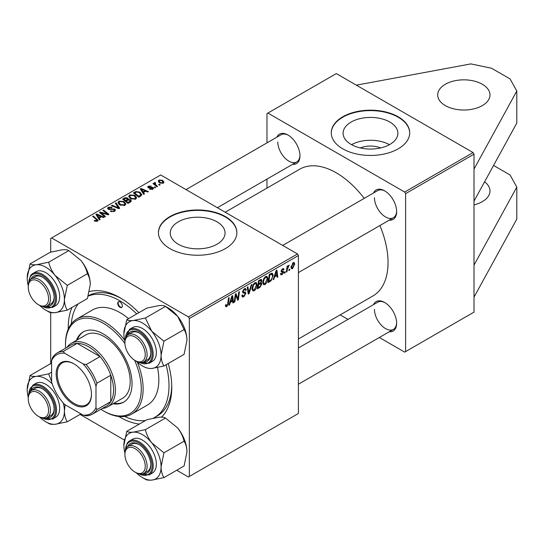 <?xml version="1.0" encoding="UTF-8"?>
<svg xmlns="http://www.w3.org/2000/svg" width="544" height="544" viewBox="0 0 544 544"><rect width="100%" height="100%" fill="white"/><g stroke="black" fill="none" stroke-linecap="round" stroke-linejoin="round"><path stroke-width="0.82" d="M445.352 84.259A26.139 15.096 180 0 1 473.844 80.988A26.139 15.096 180 0 1 489.981 94.928A26.139 15.096 180 0 1 482.324 105.604A26.139 15.096 180 0 1 453.832 108.875A26.139 15.096 180 0 1 437.696 94.928A26.139 15.096 180 0 1 445.352 84.259M484.595 181.805A26.139 15.096 180 0 1 489.981 190.978A26.139 15.096 180 0 1 482.324 201.654A26.139 15.096 180 0 1 474.008 204.884M360.366 147.941A17.36 10.023 180 0 1 380.616 147.941M389.864 144.425A27.397 15.817 0 0 0 397.888 133.239A27.397 15.817 0 0 0 380.977 118.626A27.397 15.817 0 0 0 351.118 122.06A27.397 15.817 0 0 0 343.094 133.239A27.397 15.817 0 0 0 360.006 147.852A27.397 15.817 0 0 0 389.864 144.425M389.45 144.663A27.397 15.817 0 0 0 351.533 144.663M398.215 148.825A39.216 22.637 0 0 0 409.7 132.818A39.216 22.637 0 0 0 385.499 111.901A39.216 22.637 0 0 0 342.761 116.804A39.216 22.637 0 0 0 331.276 132.818A39.216 22.637 0 0 0 355.484 153.728A39.216 22.637 0 0 0 398.215 148.825M409.7 133.028A39.216 22.637 0 0 0 385.322 112.288A39.216 22.637 0 0 0 342.761 117.232A39.216 22.637 0 0 0 331.282 133.028M217.029 244.208A27.397 15.817 0 0 0 225.053 233.029A27.397 15.817 0 0 0 208.141 218.416A27.397 15.817 0 0 0 178.282 221.843A27.397 15.817 0 0 0 170.258 233.029A27.397 15.817 0 0 0 187.17 247.642A27.397 15.817 0 0 0 217.029 244.208M225.386 248.608A39.216 22.637 0 0 0 236.871 232.601A39.216 22.637 0 0 0 212.663 211.684A39.216 22.637 0 0 0 169.925 216.594A39.216 22.637 0 0 0 158.44 232.601A39.216 22.637 0 0 0 182.648 253.518A39.216 22.637 0 0 0 225.386 248.608M236.864 232.812A39.216 22.637 0 0 0 212.493 212.072A39.216 22.637 0 0 0 169.925 217.022A39.216 22.637 0 0 0 158.447 232.812M68.279 329.052A73.195 42.262 60 0 1 68.258 327.583A73.195 42.262 60 0 1 71.998 307.435M89.42 291.598A73.195 42.262 60 0 1 120.02 297.704A73.195 42.262 60 0 1 138.876 312.698M168.218 363.521A73.195 42.262 60 0 1 171.775 387.348A73.195 42.262 60 0 1 161.534 417.126M121.428 298.534A69.278 39.998 -120 0 0 88.305 295.786M298.398 339L372.892 295.99A73.195 42.262 -120 0 0 388.049 262.487A73.195 42.262 -120 0 0 379.882 225.542M276.842 137.183A16.993 9.812 60 0 1 287.953 135A16.993 9.812 60 0 1 299.968 155.815A16.993 9.812 60 0 1 292.529 164.349M288.429 135.286A15.688 9.058 -120 0 0 281.037 134.762L186.034 189.604M373.524 192.998A16.993 9.812 60 0 1 384.628 190.822A16.993 9.812 60 0 1 396.644 211.63A16.993 9.812 60 0 1 389.205 220.164M385.104 191.1A15.688 9.058 -120 0 0 377.713 190.577L282.717 245.426M373.524 304.626A16.993 9.812 60 0 1 384.628 302.45A16.993 9.812 60 0 1 396.644 323.265A16.993 9.812 60 0 1 389.205 331.792M385.104 302.736A15.688 9.058 -120 0 0 377.713 302.206L298.398 347.997M379.338 337.498L404.688 352.131L474.008 312.113L474.008 154.163L405.613 193.644L404.688 192.046L267.9 113.07L266.975 113.608L266.975 142.882M404.688 192.046L473.083 152.558L336.294 73.583L267.9 113.07M473.083 152.558L474.008 154.163M155.122 183.131L156.053 185.082L157.59 186.361L156.91 186.755L153 183.58L153.68 183.185L154.482 183.845L154.516 182.607L155.142 182.444L155.611 183.022L154.884 183.546L154.884 185.11M154.231 183.097L154.516 182.607L154.516 184.81M155.645 187.483L154.972 187.877L154.19 187.258L154.877 186.864L155.645 187.483M140.672 196.132L138.754 197.234L133.382 192.868L135.905 191.508L139.89 192.168L141.868 194.65L140.672 196.132M128.69 196.608L129.628 194.936L134.749 195.31L136.639 197.703L135.687 199.104L130.662 198.778L128.663 196.323M117.932 202.817L118.878 201.144L123.991 201.518L125.882 203.912L124.93 205.319L119.911 204.986L117.905 202.531M114.546 211.31L110.35 211.201L110.942 210.773L112.071 211.222L113.832 210.848L114.485 210.052L114.063 209.467L108.29 209.243L107.535 208.25L108.385 207.203L112.152 207.196L111.683 207.706L109.12 207.652L108.922 208.828L114.675 209.046L115.471 210.12L114.546 211.31M108.548 209.372L108.548 208.332L108.922 209.508M96.764 221.449L96.431 219.49L92.63 216.396L93.31 216.002L98.083 220.368L97.478 221.163L94.2 220.728L94.792 220.293L96.764 220.701L97.084 220.272L97.084 221.354M176.718 470.24L188.414 476.993L298.398 413.494L298.398 255.544L189.339 318.512L188.414 316.907L297.473 253.946L160.684 174.971L50.701 238.469L50.701 252.13M188.414 316.907L51.626 237.939M100.157 219.518L99.43 219.939L95.962 214.472L96.784 213.996L104.142 217.219L103.469 217.614L101.483 216.716L99.185 218.042L100.157 219.518M105.488 216.444L104.808 216.832L99.443 212.459L100.157 212.051L107.494 214.152L102.904 210.46L103.591 210.066L108.963 214.438L108.256 214.846L100.912 212.758L105.488 216.444M119.707 208.23L118.85 208.726L111.391 205.564L112.071 205.17L118.463 207.883L115.342 203.286L116.069 202.864L119.707 208.23M130.594 201.946L128.003 203.442L122.624 199.077L125.283 197.669L127.643 197.996L128.33 199.424L130.444 199.716L131.328 200.947L130.594 201.946M128.459 199.009L128.33 199.934M144.439 193.956L143.711 194.378L140.243 188.904L141.066 188.435L148.424 191.658L147.744 192.046L145.765 191.155L143.466 192.481L144.439 193.956M149.6 189.23L150.096 188.748L152.238 188.87L152.402 187.945L148.247 187.775L147.669 187.014L148.315 186.184L151.273 186.13L148.872 186.544L148.811 187.326L151.83 187.224L153.02 187.524L153.564 188.285L152.796 189.224L149.6 189.23M152.687 189.285L152.402 187.945M148.872 186.544L148.811 188M160.181 184.865L159.508 185.252L158.726 184.64L159.412 184.239L160.181 184.865M163.295 183.165L159.82 183.008L158.202 181.07L158.95 180.05L162.486 180.275L164.002 182.124L163.295 183.165M50.701 363.759L50.701 312.548M124.386 440.028L80.043 414.426M286.987 271.742L286.3 272.136L287.096 266.24L287.776 265.846L287.606 267.07L289.156 265.152L287.327 269.368L286.987 271.742L286.402 271.402M285.042 272.864L284.369 273.251L284.505 272.102L285.199 271.708L285.042 272.864L284.458 272.524M270.069 281.506L268.151 282.615L269.246 274.509L271.68 273.204L272.422 273.285L273.108 275.339L271.102 280.731L270.069 281.506L269.307 281.071M264.996 284.532L263.609 284.696L262.772 282.588L263.656 278.766L265.581 276.529L267.029 276.386L267.818 278.569C267.825 280.935 266.886 282.921 264.996 284.532L262.82 283.281M254.238 290.741L252.851 290.904L252.022 288.796L252.906 284.974L254.823 282.737L256.272 282.601L257.06 284.777C257.074 287.144 256.129 289.129 254.238 290.741L252.069 289.49M241.856 295.399L243.902 295.841L245.215 293.828L245.038 293.277L243.284 293.019L242.522 291.822L244.338 288.796L245.67 288.592L246.228 289.87L245.548 290.503L245.222 289.551L244.31 289.68L243.195 291.387L243.447 291.91L245.432 292.155L245.888 293.372L243.855 296.738L242.386 297.004L241.849 295.365L242.522 294.889L242.835 296.024L241.856 295.46M242.617 291.054L243.447 291.91M225.468 305.708L226.202 304.504L226.141 305.191L226.834 305.694L227.718 303.776L228.494 298.037L229.174 297.643L228.371 303.586L226.794 306.592L225.828 306.741L225.468 305.708M225.644 304.905L226.834 305.694M189.339 476.462L189.339 318.512M229.554 304.898L228.827 305.32L231.832 296.113L232.648 295.637L233.539 302.6L232.859 302.988L232.642 301.077L230.35 302.403L229.554 304.898L229.058 304.613M234.886 301.818L234.206 302.212L235.314 294.1L236.021 293.692L237.871 298.962L238.768 292.108L239.455 291.713L238.36 299.812L237.653 300.22L235.783 294.97L234.886 301.818L234.308 301.485M249.104 293.61L248.248 294.107L247.255 287.205L247.935 286.817L248.785 292.726L251.206 284.927L251.933 284.505L249.104 293.61L248.091 293.026M261.038 279.371L261.936 280.548L261.038 282.887L261.848 283.927L259.984 287.327L257.394 288.823L258.488 280.724L261.521 279.446M260.569 282.615L261.474 282.968M273.836 279.33L273.102 279.752L276.107 270.552L276.93 270.076L277.814 277.032L277.141 277.426L276.923 275.509L274.625 276.835L273.836 279.33L273.333 279.045M280.5 273.741L281.173 273.156L281.459 274.047L282.139 273.958L283.023 272.612L281.425 271.952L281.092 271.157L282.499 268.797L283.648 268.614L284.029 269.566L283.356 270.048L282.472 269.498L281.765 270.654L281.826 271.055L283.356 271.374L283.696 272.163L282.105 274.652L280.922 274.849L280.5 273.741L282.105 274.652M282.88 272.218L281.112 271.429M282.288 268.933L283.104 269.402L281.962 269.205M281.901 271.13L282.384 271.218M289.578 270.246L288.905 270.633L289.048 269.484L289.734 269.09L289.578 270.246L288.993 269.906M292.604 268.593L291.523 268.716L291.006 267.349L293.134 262.664L294.175 262.548L294.705 264.024L292.604 268.593L291.02 267.675M266.975 188.102L266.975 179.098M347.963 319.382L340.17 314.881M405.613 351.601L405.613 193.644M364.201 198.376A73.195 42.262 -120 0 0 299.696 169.211L225.202 212.221M374.462 309.386A15.688 9.058 -120 0 0 381.31 325.176A15.688 9.058 -120 0 0 393.4 329.378A15.688 9.058 -120 0 0 396.637 322.714M277.787 141.943A15.688 9.058 -120 0 0 284.634 157.726A15.688 9.058 -120 0 0 296.725 161.928A15.688 9.058 -120 0 0 299.962 155.264M374.462 197.758A15.688 9.058 -120 0 0 381.31 213.54A15.688 9.058 -120 0 0 393.4 217.743A15.688 9.058 -120 0 0 396.637 211.079M139.332 424.068A73.195 42.262 60 0 1 118.755 416.48M297.473 253.946L298.398 255.544M153.435 418.118A69.278 39.998 -120 0 0 154.659 417.459L157.427 415.861A69.278 39.998 -120 0 0 171.754 385.716M232.764 302.151L233.539 302.6M231.887 300.642L232.642 301.077M229.867 302.124L230.35 302.403M231.608 298.581L230.717 301.315L232.553 300.254L232.145 296.745L231.608 298.581L231.118 298.296M230.221 301.029L230.717 301.315M231.703 296.494L232.145 296.745M227.786 303.246L228.371 303.586M225.468 305.83L226.794 306.592M236.973 298.445L237.871 298.962M237.252 299.173L238.36 299.812M235.239 294.651L235.783 294.97M241.856 295.582L243.855 296.738M244.351 288.789L246.228 289.87M244.208 288.871L246.221 290.034M243.651 289.299L244.31 289.68M242.549 291.394L243.345 291.849M242.549 291.441L245.888 293.372M247.982 292.264L248.785 292.726M256.319 284.349L257.06 284.777M253.436 285.246L252.688 288.442L253.266 289.925L254.286 289.843L256.387 285.083L255.816 283.54L254.803 283.628L253.436 285.246L252.919 284.947M252.049 288.068L252.688 288.442M254.143 283.247L254.803 283.628M259.23 286.892L259.984 287.327M260.365 279.643L261.936 280.548M260.148 282.948L261.848 283.927M258.461 280.942L259.039 281.275L258.699 283.798L259.794 283.166L260.889 282.227L261.263 280.969L260.066 279.813M258.121 283.465L258.699 283.798M259.44 280.174L260.195 280.609L259.039 281.275M261.263 280.969L260.195 280.609M257.992 284.41L258.577 284.75L258.203 287.484L260.127 286.334L261.174 284.294L259.944 283.077M257.625 287.15L258.203 287.484M259.243 283.485L259.998 283.927L258.577 284.75M261.174 284.294L259.998 283.927M267.077 278.14L267.818 278.569M264.187 279.038L263.446 282.234L264.017 283.716L265.044 283.635L267.145 278.875L266.574 277.331L265.56 277.42L264.187 279.038L263.677 278.739M262.8 281.86L263.446 282.234M264.901 277.039L265.56 277.42M277.046 276.59L277.814 277.032M276.168 275.074L276.923 275.509M274.149 276.563L274.625 276.835M275.89 273.02L274.999 275.754L276.828 274.693L276.427 271.184L275.89 273.02L275.393 272.734M274.502 275.468L274.999 275.754M275.985 270.926L276.427 271.184M272.374 274.917L273.108 275.339M270.463 280.357L271.102 280.731M269.797 275.067L268.96 281.275L269.824 280.772C271.606 279.555 272.476 277.855 272.435 275.679L271.626 274.135L269.797 275.067L269.212 274.727M268.376 280.935L268.96 281.275M270.756 273.639L271.973 274.203L270.878 273.571M282.608 268.743L284.029 269.566M281.234 270.348L281.765 270.654M281.914 271.136L283.696 272.163M287.028 266.737L287.606 267.07M288.204 265.758L288.891 266.159M288.102 265.921L288.551 266.179M293.889 263.554L294.705 264.024M292.856 262.84L293.672 263.31L293.107 263.357L291.679 266.88L292.611 267.913L294.032 264.411L292.59 263.058M291.054 266.519L291.679 266.88M291.006 267.369L292.611 267.913M96.784 215.771L96.784 213.996M99.185 219.558L99.185 218.042M97.777 215.771L98.804 217.396L100.633 216.335L96.988 214.696L97.777 215.771L97.777 217.328M98.804 218.946L98.804 217.396M96.988 216.09L96.988 214.696M100.633 217.206L100.633 216.335M94.792 221.136L94.792 220.293M95.288 221.367L95.288 220.653M93.31 216.954L93.31 216.002M97.254 221.286L97.254 219.205M100.157 213.037L100.157 212.051M107.494 214.642L107.494 214.152M103.591 211.024L103.591 210.066M100.912 213.656L100.912 212.758M110.942 211.5L110.942 210.773M111.146 211.589L111.146 210.895M112.071 211.834L112.071 211.222M113.832 211.643L113.832 210.848M108.385 209.29L108.385 207.203M109.752 209.637L109.752 209.018M114.675 211.235L114.675 209.046M112.071 205.85L112.071 205.17M118.463 208.563L118.463 207.883M116.069 204.367L116.069 202.864M118.878 204.265L118.878 201.144M123.991 202.382L123.991 201.518M118.946 204.326L118.946 202.606L120.612 204.612L124.222 204.85L124.868 203.857L123.25 201.865L119.612 201.593L118.959 202.803L118.959 204.333M120.612 205.326L120.612 204.612M124.222 205.618L124.222 204.85M125.283 198.424L125.283 197.669M127.643 200.26L127.643 197.996M130.444 202.035L130.444 199.716M123.937 199.199L125.61 200.559L127.527 199.138L127.527 200.321L126.997 198.404L125.086 198.533L123.937 199.199L123.937 200.144M125.61 201.504L125.61 200.559M126.235 201.069L128.051 202.545L130.302 200.818L129.751 200.09L127.663 200.246L126.235 201.069L126.235 202.014M128.051 203.415L128.051 202.545M129.941 202.327L129.941 201.409M129.628 198.057L129.628 194.936M134.749 196.173L134.749 195.31M129.717 196.588L131.369 198.404L134.973 198.642L135.626 197.649L134.001 195.656L130.363 195.384L129.717 196.588L129.717 198.125L129.717 196.588M131.369 199.118L131.369 198.404M134.973 199.41L134.973 198.642M141.066 190.203L141.066 188.435M143.466 193.997L143.466 192.481M142.052 190.203L143.079 191.828L144.915 190.767L141.27 189.128L142.052 190.203L142.052 191.767M143.079 193.385L143.079 191.828M141.27 190.522L141.27 189.128M144.915 191.644L144.915 190.767M135.905 192.29L135.905 191.508M139.89 193.011L139.89 192.168M134.688 192.984L138.808 196.33L140.848 194.514L139.176 192.535L136.626 191.998L134.688 192.984L134.688 193.936M138.808 197.207L138.808 196.33M139.672 196.71L139.672 195.833M150.096 189.468L150.096 188.748M152.238 189.482L152.238 188.87M148.315 187.809L148.315 186.184M149.26 188.068L149.26 187.51M151.83 187.789L151.83 187.224M153.02 189.088L153.02 187.524M154.877 187.796L154.877 186.864M159.412 185.178L159.412 184.239M153.68 184.137L153.68 183.185M154.482 184.783L154.482 183.845M155.142 183.117L155.142 182.444M158.95 182.39L158.95 180.05M162.486 181.159L162.486 180.275M159.508 180.404L159.086 181.036L160.419 182.58L162.71 182.825L163.098 182.22L161.813 180.662L159.508 180.404M160.419 183.294L160.419 182.58M162.71 183.416L162.71 182.825M493.558 165.451L510.054 174.971L516.8 187.082L516.8 219.103L474.008 297.167M516.8 187.082L474.008 265.152M356.347 85.163L470.859 63.9L491.565 68.252L510.054 78.921L516.8 91.032L516.8 123.053L474.008 201.117M516.8 91.032L474.008 169.102M120.02 301.968A3.271 1.884 -120 0 0 118.388 301.811A3.271 1.884 -120 0 0 117.885 304.429A3.271 1.884 -120 0 0 120.02 307.306A3.271 1.884 -120 0 0 121.652 307.469A3.271 1.884 -120 0 0 122.155 304.851A3.271 1.884 -120 0 0 120.02 301.968M118.633 301.702A3.271 1.884 -120 0 0 118.415 304.368A3.271 1.884 -120 0 0 120.482 307.04A3.271 1.884 -120 0 0 121.87 307.306M112.989 403.784A40.521 23.392 -120 0 0 123.644 402.159A40.521 23.392 -120 0 0 129.853 369.696A40.521 23.392 -120 0 0 103.38 333.989A40.521 23.392 -120 0 0 83.123 331.983A40.521 23.392 -120 0 0 76.391 340.394M83.592 331.724A40.521 23.392 -120 0 0 77.316 339.864M100.864 409.278A53.591 30.94 -120 0 0 103.38 410.829A53.591 30.94 -120 0 0 136.945 406.769A53.591 30.94 -120 0 0 134.552 360.182M124.93 343.522A53.591 30.94 -120 0 0 103.38 323.313A53.591 30.94 -120 0 0 65.491 345.195A53.591 30.94 -120 0 0 65.572 348.153M104.305 411.359L103.38 410.829L104.305 411.359A54.896 31.695 60 0 0 131.757 414.079L147.465 405.008A54.896 31.695 -120 0 0 157.522 367.547M65.491 345.195L65.491 344.128A54.896 31.695 60 0 1 76.86 318.995A54.896 31.695 60 0 1 104.305 321.715A54.896 31.695 60 0 1 124.583 340.014M137.408 362.243A54.896 31.695 60 0 1 131.757 414.079M128.547 318.662A54.896 31.695 -120 0 0 120.02 312.644A54.896 31.695 -120 0 0 92.568 309.924L76.86 318.995M124.664 416.459A69.278 39.998 -120 0 0 145.547 420.478M154.659 417.459A69.278 39.998 -120 0 0 166.07 364.759M136.728 313.942A69.278 39.998 -120 0 0 120.02 300.9A69.278 39.998 -120 0 0 88.216 296.086M67.028 347.31A36.598 21.128 60 0 1 71.216 343.38L86.006 334.846A36.598 21.128 60 0 1 104.305 336.654A36.598 21.128 60 0 1 128.214 368.907A36.598 21.128 60 0 1 122.604 398.235L107.821 406.769A36.598 21.128 60 0 1 102.32 408.435M78.214 303.851A69.278 39.998 -120 0 0 71.257 323.945M113.914 403.254A40.521 23.392 -120 0 0 124.1 401.887M136.007 361.039L135.082 360.509A14.375 8.303 -120 0 0 145.248 354.64A14.375 8.303 -120 0 0 135.082 337.028A14.375 8.303 -120 0 0 124.916 342.897A14.375 8.303 -120 0 0 135.082 360.509L136.007 361.039A15.688 9.058 60 0 0 143.854 361.814L147.546 359.686A15.688 9.058 -120 0 0 150.79 353.022M124.916 342.897L124.916 341.829A15.688 9.058 60 0 1 128.166 334.648A15.688 9.058 60 0 1 136.007 335.424A15.688 9.058 60 0 1 146.254 349.248A15.688 9.058 60 0 1 143.854 361.814M126.752 319.695L146.88 308.081L159.059 305.585C162.228 305.361 164.37 305.633 165.478 306.415L177.657 316.322A26.309 15.191 60 0 1 184.464 328.12A26.309 15.191 60 0 1 186.959 340.299L184.083 354.362L163.955 365.976C162.16 363.154 161.201 359.577 161.078 355.239L163.955 341.176L151.776 331.269L145.357 318.036L133.178 320.525C130.002 320.756 127.86 320.477 126.752 319.695L123.876 333.758A26.309 15.191 60 0 1 133.178 320.525A26.309 15.191 60 0 1 151.776 331.269A26.309 15.191 60 0 1 161.078 355.239A26.309 15.191 60 0 1 151.776 368.472L163.955 365.976M145.357 318.036L165.478 306.415L168.354 308.081A26.309 15.191 60 0 1 177.657 316.322L184.083 329.555C185.878 332.377 186.837 335.961 186.959 340.299M127.643 334.995A16.993 9.812 60 0 1 138.781 332.758A16.993 9.812 60 0 1 149.185 345.705A16.993 9.812 60 0 1 150.797 353.573A16.993 9.812 60 0 1 143.296 362.093M139.25 333.044A15.688 9.058 -120 0 0 131.866 332.513L128.166 334.648M149.138 363.29L152.279 361.481A19.604 11.322 -120 0 0 154.482 343.427A19.604 11.322 -120 0 0 132.675 327.522L129.533 329.331A19.604 11.322 60 0 1 151.341 345.243A19.604 11.322 60 0 1 149.138 363.29L138.686 362.209M184.083 329.555L163.955 341.176M124.923 341.462A26.309 15.191 60 0 1 123.876 333.758M136.326 361.223A26.309 15.191 -120 0 0 151.776 368.472M39.331 305.225L38.406 304.694A14.375 8.303 -120 0 0 48.572 298.819A14.375 8.303 -120 0 0 38.406 281.214A14.375 8.303 -120 0 0 28.24 287.082A14.375 8.303 -120 0 0 38.406 304.694L39.331 305.225A15.688 9.058 60 0 0 47.172 306A15.688 9.058 60 0 0 49.579 293.434A15.688 9.058 60 0 0 39.331 279.609A15.688 9.058 60 0 0 31.491 278.834A15.688 9.058 60 0 0 28.24 286.015L28.24 287.082M27.2 277.943A26.309 15.191 60 0 1 29.689 268.641A26.309 15.191 60 0 1 36.502 264.71C33.347 264.942 31.205 264.663 30.076 263.881L27.2 277.943A26.309 15.191 -120 0 0 28.247 285.648M30.967 279.181A16.993 9.812 60 0 1 31.702 277.875A16.993 9.812 60 0 1 42.106 276.944A16.993 9.812 60 0 1 54.121 297.752A16.993 9.812 60 0 1 52.51 303.763A16.993 9.812 60 0 1 46.614 306.279M47.172 306L50.871 303.865A15.688 9.058 -120 0 0 52.632 302.233A15.688 9.058 -120 0 0 54.108 297.208M42.575 277.229A15.688 9.058 -120 0 0 35.19 276.699L31.491 278.834M52.462 307.476L55.604 305.66A19.604 11.322 -120 0 0 57.807 303.62A19.604 11.322 -120 0 0 54.244 280.854A19.604 11.322 -120 0 0 35.999 271.701L32.858 273.516A19.604 11.322 60 0 1 51.102 282.669A19.604 11.322 60 0 1 54.665 305.436A19.604 11.322 60 0 1 52.462 307.476L42.004 306.394M68.802 250.6L80.981 260.508C84.157 264.67 86.299 269.083 87.407 273.741L67.279 285.362L55.1 275.448C51.932 271.293 49.79 266.88 48.681 262.222L68.802 250.6C67.68 249.818 65.538 249.54 62.383 249.771L50.204 252.26L30.076 263.881M48.681 262.222L36.502 264.71A26.309 15.191 60 0 1 55.1 275.448A26.309 15.191 60 0 1 64.403 299.424L67.279 285.362M87.407 273.741C89.202 276.563 90.161 280.146 90.284 284.485L87.407 298.547L67.279 310.162C65.484 307.34 64.525 303.763 64.403 299.424A26.309 15.191 60 0 1 55.1 312.657L67.279 310.162M45.805 310.162L48.681 311.821C49.776 312.603 51.918 312.882 55.1 312.657A26.309 15.191 60 0 1 45.805 310.162A26.309 15.191 60 0 1 39.651 305.402M80.981 260.508A26.309 15.191 60 0 1 90.284 284.485M136.007 472.675L135.082 472.138A14.375 8.303 -120 0 0 145.248 466.269A14.375 8.303 -120 0 0 135.082 448.657A14.375 8.303 -120 0 0 124.916 454.532A14.375 8.303 -120 0 0 135.082 472.138L136.007 472.675A15.688 9.058 60 0 0 143.854 473.45A15.688 9.058 60 0 0 146.254 460.884A15.688 9.058 60 0 0 136.007 447.059A15.688 9.058 60 0 0 128.166 446.284A15.688 9.058 60 0 0 124.916 453.465L124.916 454.532M126.752 431.331L146.88 419.71L159.059 417.221C162.214 416.99 164.356 417.268 165.478 418.05L145.357 429.665L133.178 432.16C130.023 432.385 127.881 432.113 126.752 431.331L123.876 445.393A26.309 15.191 60 0 1 133.178 432.16A26.309 15.191 60 0 1 151.776 442.898C148.607 438.736 146.465 434.33 145.357 429.665M161.078 466.868A26.309 15.191 60 0 1 158.59 476.17A26.309 15.191 60 0 1 151.776 480.1L163.955 477.612C162.16 474.79 161.201 471.206 161.078 466.868L163.955 452.805L151.776 442.898A26.309 15.191 -120 0 1 161.078 466.868M127.643 446.624A16.993 9.812 60 0 1 128.377 445.318A16.993 9.812 60 0 1 138.781 444.394A16.993 9.812 60 0 1 150.797 465.202A16.993 9.812 60 0 1 149.185 471.213A16.993 9.812 60 0 1 143.296 473.729M143.854 473.45L147.546 471.315A15.688 9.058 -120 0 0 149.308 469.683A15.688 9.058 -120 0 0 150.79 464.651M154.482 471.07A19.604 11.322 -120 0 0 150.919 448.304A19.604 11.322 -120 0 0 132.675 439.151L129.533 440.966A19.604 11.322 60 0 1 147.778 450.119A19.604 11.322 60 0 1 151.341 472.879A19.604 11.322 60 0 1 149.138 474.926L152.279 473.11A19.604 11.322 -120 0 0 154.482 471.07M165.478 418.05L177.657 427.958C180.832 432.12 182.974 436.533 184.083 441.191C185.878 444.013 186.837 447.59 186.959 451.928L184.083 465.99L163.955 477.612M184.083 441.191L163.955 452.805M142.48 477.612L145.357 479.271C146.452 480.053 148.594 480.332 151.776 480.1A26.309 15.191 60 0 1 142.48 477.612A26.309 15.191 60 0 1 136.326 472.852M177.657 427.958A26.309 15.191 60 0 1 186.959 451.928M124.923 453.098A26.309 15.191 60 0 1 123.876 445.393M139.25 444.672A15.688 9.058 -120 0 0 131.866 444.149L128.166 446.284M39.331 416.86L38.406 416.323A14.375 8.303 -120 0 0 48.572 410.455A14.375 8.303 -120 0 0 38.406 392.843A14.375 8.303 -120 0 0 28.24 398.718A14.375 8.303 -120 0 0 38.406 416.323L39.331 416.86A15.688 9.058 60 0 0 47.172 417.636L50.871 415.5A15.688 9.058 -120 0 0 54.108 408.836M28.24 398.718L28.24 397.65A15.688 9.058 60 0 1 31.491 390.47A15.688 9.058 60 0 1 39.331 391.245A15.688 9.058 60 0 1 49.579 405.069A15.688 9.058 60 0 1 47.172 417.636M30.967 390.81A16.993 9.812 60 0 1 42.106 388.579A16.993 9.812 60 0 1 52.51 401.52A16.993 9.812 60 0 1 54.121 409.387A16.993 9.812 60 0 1 46.614 417.914M57.807 399.242A19.604 11.322 -120 0 0 35.999 383.336L32.858 385.152A19.604 11.322 60 0 1 54.665 401.057A19.604 11.322 60 0 1 52.462 419.111L55.604 417.296A19.604 11.322 -120 0 0 57.807 399.242M51.626 372.15L48.681 373.85L36.502 376.346C33.327 376.57 31.185 376.292 30.076 375.516L27.2 389.579A26.309 15.191 60 0 1 36.502 376.346A26.309 15.191 -120 0 1 52.21 383.853M51.626 381.698L48.681 373.85M80.968 413.896L67.279 421.797C65.484 418.975 64.525 415.392 64.403 411.053L65.096 404.729M46.886 422.382L48.681 423.456C49.796 424.238 51.938 424.517 55.1 424.286L67.279 421.797M51.626 363.521L50.204 363.895L30.076 375.516M28.247 397.283A26.309 15.191 60 0 1 27.2 389.579M63.267 402.995A26.309 15.191 60 0 1 64.403 411.053A26.309 15.191 60 0 1 55.1 424.286A26.309 15.191 60 0 1 39.651 417.037M42.575 388.858A15.688 9.058 -120 0 0 35.19 388.334L31.491 390.47M56.154 373.952A24.963 14.416 60 0 1 73.807 363.759A24.963 14.416 60 0 1 91.46 394.339A24.963 14.416 60 0 1 73.807 404.532A24.963 14.416 60 0 1 56.154 373.952M74.086 363.929A24.181 13.96 -120 0 0 62.268 362.882A24.181 13.96 -120 0 0 57.263 373.952A24.181 13.96 -120 0 0 67.816 398.29A24.181 13.96 -120 0 0 86.448 404.77A24.181 13.96 -120 0 0 91.46 394.012M71.216 343.38A36.598 21.128 60 0 1 99.423 353.185A36.598 21.128 60 0 1 115.396 390.014A36.598 21.128 60 0 1 107.821 406.769M95.989 407.626L96.914 409.618A35.292 20.373 60 0 1 92.378 414.174L106.243 406.171A35.292 20.373 -120 0 0 110.779 401.615A35.292 20.373 -120 0 0 113.546 390.014A35.292 20.373 -120 0 0 110.779 375.217A35.292 20.373 -120 0 0 100.028 356.599L77.16 343.393A35.292 20.373 -120 0 0 70.951 345.046L57.086 353.049A35.292 20.373 60 0 1 63.301 351.397L64.566 353.199A33.986 19.618 -120 0 0 51.626 360.665L51.626 382.01A33.986 19.618 -120 0 0 64.566 404.423L83.048 415.099A33.986 19.618 -120 0 0 95.989 407.626L95.989 386.281A33.986 19.618 -120 0 0 83.048 363.868L64.566 353.199M83.048 363.868L86.163 364.602L100.028 356.599A35.292 20.373 -120 0 0 77.16 343.393L63.301 351.397M96.914 409.618L110.779 401.615L110.779 375.217L96.914 383.221L95.989 386.281M51.626 360.665L52.55 357.605A35.292 20.373 60 0 1 57.086 353.049M92.378 414.174A35.292 20.373 60 0 1 86.163 415.827L83.048 415.099M86.163 364.602A35.292 20.373 60 0 1 96.914 383.221M235.906 295.426L236.898 295.997M236.45 297.078L237.524 297.704M234.981 296.521L235.579 296.861M242.556 292.203L244.093 293.094M247.717 290.421L248.56 290.904M270.021 274.067L270.776 274.502M286.722 269.022L287.327 269.368M103.476 213.554L103.476 212.949M105.883 214.207L105.883 213.622M102.238 214.737L102.238 213.765M111.588 209.447L111.588 208.733M116.545 207.754L116.545 207.04M124.284 198.995L124.284 198.125M126.704 200.797L126.704 199.927M129.316 202.688L129.316 201.817M134.994 192.814L134.994 191.937M150.232 187.993L150.232 187.428M156.053 186.062L156.053 185.082M139.536 362.413A18.822 10.866 -120 0 0 150.307 345.603A18.822 10.866 -120 0 0 135.701 329.902A18.822 10.866 -120 0 0 125.494 338.089M42.86 306.598A18.822 10.866 -120 0 0 53.632 305.157A18.822 10.866 -120 0 0 48.763 281.35A18.822 10.866 -120 0 0 30.58 276.481A18.822 10.866 -120 0 0 28.818 282.275M30.654 275.563A19.604 11.322 60 0 1 32.858 273.516L30.491 275.706L28.567 283.118M127.33 443.006A19.604 11.322 60 0 1 129.533 440.966L127.167 443.156L125.242 450.561M139.536 474.042A18.822 10.866 -120 0 0 150.307 472.607A18.822 10.866 -120 0 0 145.438 448.8A18.822 10.866 -120 0 0 127.255 443.924A18.822 10.866 -120 0 0 125.494 449.725M42.86 418.227A18.822 10.866 -120 0 0 53.632 401.418A18.822 10.866 -120 0 0 39.025 385.723A18.822 10.866 -120 0 0 28.818 393.904M226.352 305.755L225.488 305.259M245.222 289.551L244.134 288.925M243.386 291.883L242.549 291.4M255.816 283.54L254.64 282.86M253.266 289.925L252.035 289.211M266.574 277.331L265.39 276.651M264.017 283.716L262.793 283.002M281.459 274.047L280.616 273.557M114.485 210.052L114.485 211.344M124.868 203.857L124.868 205.346M130.302 200.818L130.302 202.116M135.626 197.649L135.626 199.138M140.848 194.514L140.848 196.024M148.56 186.959L148.56 187.925M159.086 181.036L159.086 182.512M163.098 182.22L163.098 183.267M298.398 272.592L393.4 217.743M129.533 329.331L125.242 338.932M296.725 161.928L217.41 207.72M393.4 329.378L298.398 384.22M138.686 473.838L149.138 474.926M32.858 385.152L28.567 394.747M42.004 418.023L52.462 419.111"/></g></svg>
